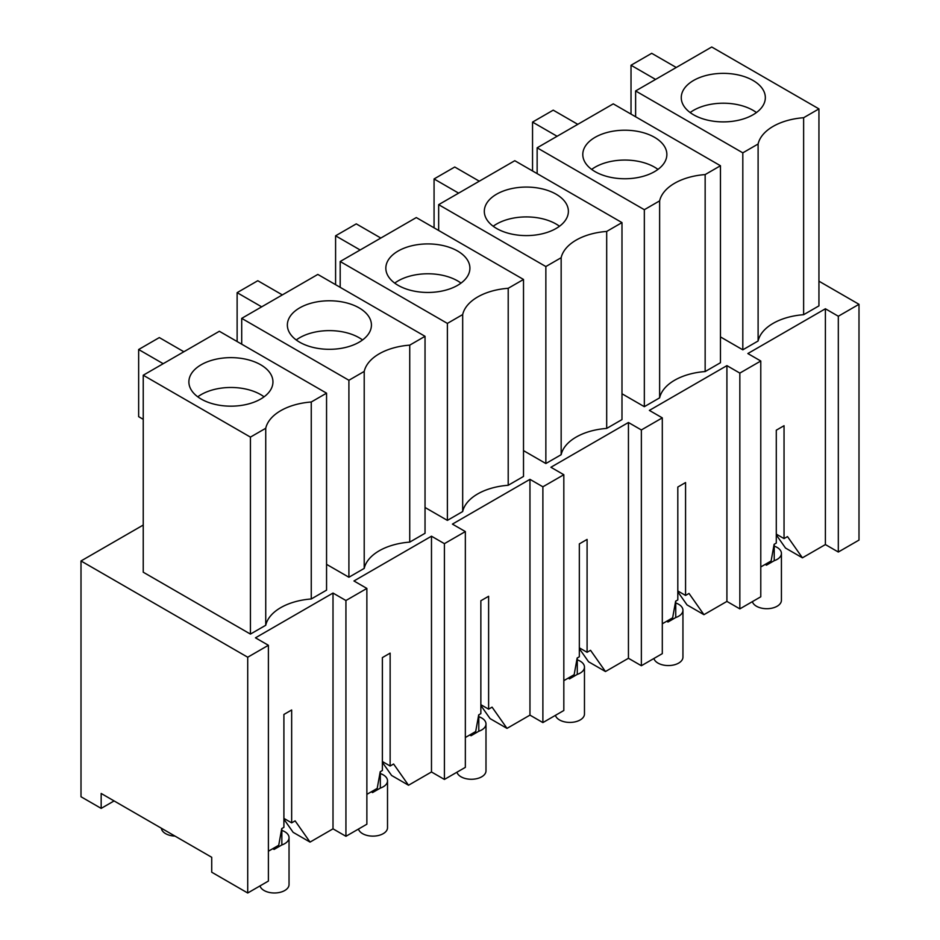 <?xml version="1.0" encoding="UTF-8"?>
<svg xmlns="http://www.w3.org/2000/svg" width="940" height="940" viewBox="0 0 940 940"><rect width="100%" height="100%" fill="white"/><g stroke="black" fill="none" stroke-linecap="round" stroke-linejoin="round"><path stroke-width="1.41" d="M114.093 800.927L101.168 808.388L101.168 793.466L211.723 857.292L211.723 872.214L247.714 893L247.714 657.225L81.005 560.969L143.233 525.049M81.005 560.969L81.005 796.756L101.168 808.388M760.777 596.794L739.839 608.873L739.839 373.098L760.777 361.007L760.777 596.794M760.777 361.007L747.852 353.546L825.391 308.778L825.391 544.566L838.316 552.027L838.316 316.24L858.995 304.302L858.995 540.089L838.316 552.027M760.777 566.949L771.117 560.98L774.114 544.319L776.287 543.073L776.287 430.191L784.042 425.714L784.042 538.596L787.497 536.587L802.419 557.82L825.391 544.566M825.391 308.778L838.316 316.24M635.616 90.945L711.733 47L818.94 108.887L818.94 305.876L803.63 314.7A52.722 30.444 0 0 0 758.11 340.985L742.812 349.821L742.812 152.844L635.616 90.945L635.616 116.76M742.812 349.821L720.463 336.92M818.94 108.887L803.63 117.723A52.722 30.444 0 0 0 758.11 144.008L742.812 152.844M803.63 314.7L803.63 117.723M758.11 340.985L758.11 144.008M784.042 538.596L776.287 534.12M677.811 590.966L685.566 595.443L689.02 593.446L703.943 614.678L726.914 601.412L739.839 608.873M703.943 614.678L687.034 604.914L677.811 591.777M802.419 557.82L785.511 548.055L776.287 534.919M682.957 90.792A42.042 24.264 180 0 1 729.275 73.602A42.042 24.264 180 0 1 765.336 97.631A42.042 24.264 180 0 1 763.633 104.458A42.042 24.264 180 0 1 717.314 121.648A42.042 24.264 180 0 1 681.265 97.631A42.042 24.264 180 0 1 682.957 90.792M676.26 67.48L651.702 53.31L631.022 65.248L631.022 114.116M655.58 79.418L631.022 65.248M756.453 112.553A42.042 24.264 0 0 0 690.148 112.553M818.94 281.178L858.995 304.302M739.839 373.098L726.914 365.637L649.375 410.404L662.3 417.865L641.362 429.956L628.437 422.495L550.899 467.262L563.824 474.724L542.885 486.803L529.96 479.341L452.422 524.109L465.347 531.57L444.409 543.661L431.484 536.199L353.945 580.967L366.87 588.428L345.932 600.519L333.007 593.058L255.469 637.825L268.394 645.286L247.714 657.225M143.233 375.224L219.349 331.268L326.556 393.167L326.556 590.144L311.257 598.98A52.722 30.444 0 0 0 265.738 625.264L250.428 634.089L143.233 572.202L143.233 375.224L250.428 437.112L265.738 428.276L265.738 625.264M659.633 397.843L659.633 200.866L644.335 209.702L537.139 147.803L613.256 103.858L720.463 165.746L720.463 362.723L705.153 371.559A52.722 30.444 0 0 0 659.633 397.843L644.335 406.679L621.986 393.766M364.215 568.406L364.215 371.429L348.904 380.265L241.709 318.366L317.826 274.421L425.033 336.309L425.033 533.286L409.734 542.121A52.722 30.444 0 0 0 364.215 568.406L348.904 577.242L326.556 564.341M561.157 454.702L561.157 257.713L545.858 266.549L438.663 204.662L514.779 160.705L621.986 222.604L621.986 419.581L606.688 428.417A52.722 30.444 0 0 0 561.157 454.702L545.858 463.526L523.51 450.624M462.68 511.548L462.68 314.571L447.381 323.407L340.186 261.508L416.303 217.563L523.51 279.462L523.51 476.439L508.211 485.275A52.722 30.444 0 0 0 462.68 511.548L447.381 520.384L425.033 507.483M685.566 595.443L685.566 482.561L677.811 487.038L677.811 599.92L675.637 601.177L672.641 617.827L662.3 623.796M726.914 365.637L726.914 601.412M662.3 417.865L662.3 653.641L641.362 665.732L628.437 658.27L605.466 671.536L588.569 661.772L579.334 648.635M641.362 429.956L641.362 665.732M720.463 165.746L705.153 174.582A52.722 30.444 0 0 0 659.633 200.866M705.153 371.559L705.153 174.582M644.335 406.679L644.335 209.702M537.139 173.618L537.139 147.803M584.492 147.65A42.042 24.264 180 0 1 630.799 130.46A42.042 24.264 180 0 1 666.86 154.477A42.042 24.264 180 0 1 665.156 161.316A42.042 24.264 180 0 1 618.849 178.506A42.042 24.264 180 0 1 582.788 154.477A42.042 24.264 180 0 1 584.492 147.65M577.783 124.338L553.225 110.156L532.545 122.094L532.545 170.963M557.103 136.276L532.545 122.094M657.977 169.4A42.042 24.264 0 0 0 591.671 169.4M605.466 671.536L590.543 650.304L587.089 652.301L579.334 647.825M587.089 652.301L587.089 539.419L579.334 543.896L579.334 656.778L577.16 658.024L574.164 674.685L563.824 680.654M628.437 422.495L628.437 658.27M563.824 474.724L563.824 710.499L542.885 722.59L529.96 715.129L507.001 728.383L490.093 718.618L480.857 705.493M542.885 486.803L542.885 722.59M621.986 222.604L606.688 231.44A52.722 30.444 0 0 0 561.157 257.713M606.688 428.417L606.688 231.44M545.858 463.526L545.858 266.549M438.663 230.464L438.663 204.662M486.015 204.497A42.042 24.264 180 0 1 532.322 187.319A42.042 24.264 180 0 1 568.383 211.336A42.042 24.264 180 0 1 566.679 218.162A42.042 24.264 180 0 1 520.372 235.353A42.042 24.264 180 0 1 484.312 211.336A42.042 24.264 180 0 1 486.015 204.497M479.306 181.197L454.748 167.014L434.069 178.953L434.069 227.821M458.626 193.135L434.069 178.953M559.5 226.258A42.042 24.264 0 0 0 493.195 226.258M507.001 728.383L492.078 707.15L488.612 709.159L480.857 704.683M488.612 709.159L488.612 596.277L480.857 600.754L480.857 713.636L478.695 714.882L475.687 731.543L465.347 737.512M529.96 479.341L529.96 715.129M465.347 531.57L465.347 767.357L444.409 779.436L431.484 771.975L408.524 785.241L391.616 775.477L382.38 762.34M444.409 543.661L444.409 779.436M523.51 279.462L508.211 288.286A52.722 30.444 0 0 0 462.68 314.571M508.211 485.275L508.211 288.286M447.381 520.384L447.381 323.407M340.186 287.323L340.186 261.508M387.538 261.355A42.042 24.264 180 0 1 433.845 244.165A42.042 24.264 180 0 1 469.906 268.194A42.042 24.264 180 0 1 468.202 275.021A42.042 24.264 180 0 1 421.896 292.211A42.042 24.264 180 0 1 385.835 268.194A42.042 24.264 180 0 1 387.538 261.355M380.829 238.043L356.272 223.873L335.592 235.811L335.592 284.679M360.149 249.981L335.592 235.811M461.023 283.116A42.042 24.264 0 0 0 394.718 283.116M408.524 785.241L393.602 764.009L390.135 766.006L382.38 761.529M390.135 766.006L390.135 653.124L382.38 657.601L382.38 770.483L380.218 771.74L377.21 788.39L366.87 794.359M431.484 536.199L431.484 771.975M366.87 588.428L366.87 824.204L345.932 836.295L333.007 828.833L310.047 842.099L293.139 832.335L283.904 819.198M345.932 600.519L345.932 836.295M425.033 336.309L409.734 345.145A52.722 30.444 0 0 0 364.215 371.429M409.734 542.121L409.734 345.145M348.904 577.242L348.904 380.265M241.709 344.181L241.709 318.366M289.062 318.214A42.042 24.264 180 0 1 335.369 301.023A42.042 24.264 180 0 1 371.429 325.04A42.042 24.264 180 0 1 369.726 331.879A42.042 24.264 180 0 1 323.419 349.069A42.042 24.264 180 0 1 287.358 325.04A42.042 24.264 180 0 1 289.062 318.214M282.353 294.901L257.795 280.719L237.127 292.657L237.127 341.526M261.673 306.839L237.127 292.657M362.546 339.963A42.042 24.264 0 0 0 296.241 339.963M268.394 645.286L268.394 881.062L247.714 893M333.007 593.058L333.007 828.833M310.047 842.099L295.125 820.867L291.659 822.864L291.659 709.982L283.904 714.459L283.904 827.341L281.742 828.587L278.733 845.248L268.394 851.217M326.556 393.167L311.257 402.003A52.722 30.444 0 0 0 265.738 428.276M311.257 598.98L311.257 402.003M250.428 634.089L250.428 437.112M291.659 822.864L283.904 818.388M190.585 375.072A42.042 24.264 180 0 1 236.892 357.882A42.042 24.264 180 0 1 272.953 381.899A42.042 24.264 180 0 1 271.249 388.737A42.042 24.264 180 0 1 224.942 405.927A42.042 24.264 180 0 1 188.881 381.899A42.042 24.264 180 0 1 190.585 375.072M183.876 351.76L159.318 337.578L138.65 349.515L138.65 416.667L143.233 419.322M163.196 363.698L138.65 349.515M264.07 396.821A42.042 24.264 0 0 0 197.764 396.821M774.219 546.14A14.617 8.437 180 0 1 777.133 547.444A14.617 8.437 180 0 1 781.422 553.413L781.422 600.272A14.617 8.437 180 0 1 772.398 608.062A14.617 8.437 180 0 1 756.465 606.241A14.617 8.437 180 0 1 752.376 601.635M781.422 553.413A14.617 8.437 180 0 1 774.219 560.687L766.464 565.163L765.172 564.411M766.464 563.659L766.464 565.163M774.219 544.26L774.219 560.687M675.743 602.986A14.617 8.437 180 0 1 678.657 604.291A14.617 8.437 180 0 1 682.945 610.26L682.945 657.119A14.617 8.437 180 0 1 673.921 664.921A14.617 8.437 180 0 1 657.988 663.088A14.617 8.437 180 0 1 653.899 658.493M682.945 610.26A14.617 8.437 180 0 1 675.743 617.533L667.999 622.01L666.695 621.258M667.999 620.506L667.999 622.01M675.743 601.106L675.743 617.533M577.278 659.845A14.617 8.437 180 0 1 580.18 661.149A14.617 8.437 180 0 1 584.469 667.118L584.469 713.977A14.617 8.437 180 0 1 575.445 721.779A14.617 8.437 180 0 1 559.512 719.946A14.617 8.437 180 0 1 555.423 715.352M584.469 667.118A14.617 8.437 180 0 1 577.278 674.391L569.523 678.868L568.218 678.116M569.523 677.364L569.523 678.868M577.278 657.965L577.278 674.391M478.801 716.703A14.617 8.437 180 0 1 481.703 718.007A14.617 8.437 180 0 1 485.992 723.976L485.992 770.835A14.617 8.437 180 0 1 476.968 778.625A14.617 8.437 180 0 1 461.035 776.804A14.617 8.437 180 0 1 456.946 772.21M485.992 723.976A14.617 8.437 180 0 1 478.801 731.25L471.046 735.726L469.741 734.974M471.046 734.222L471.046 735.726M478.801 714.823L478.801 731.25M380.324 773.561A14.617 8.437 180 0 1 383.238 774.854A14.617 8.437 180 0 1 387.515 780.823L387.515 827.682A14.617 8.437 180 0 1 378.491 835.484A14.617 8.437 180 0 1 362.558 833.651A14.617 8.437 180 0 1 358.469 829.057M387.515 780.823A14.617 8.437 180 0 1 380.324 788.096L372.569 792.573L371.265 791.821M372.569 791.081L372.569 792.573M380.324 771.67L380.324 788.096M175.028 836.107A14.617 8.437 180 0 1 165.605 833.651A14.617 8.437 180 0 1 161.351 828.211M281.847 830.408A14.617 8.437 180 0 1 284.761 831.712A14.617 8.437 180 0 1 289.038 837.681L289.038 884.54A14.617 8.437 180 0 1 280.014 892.342A14.617 8.437 180 0 1 264.081 890.509A14.617 8.437 180 0 1 259.992 885.915M289.038 837.681A14.617 8.437 180 0 1 281.847 844.954L274.092 849.431L272.788 848.679M274.092 847.927L274.092 849.431M281.847 828.528L281.847 844.954"/></g></svg>
